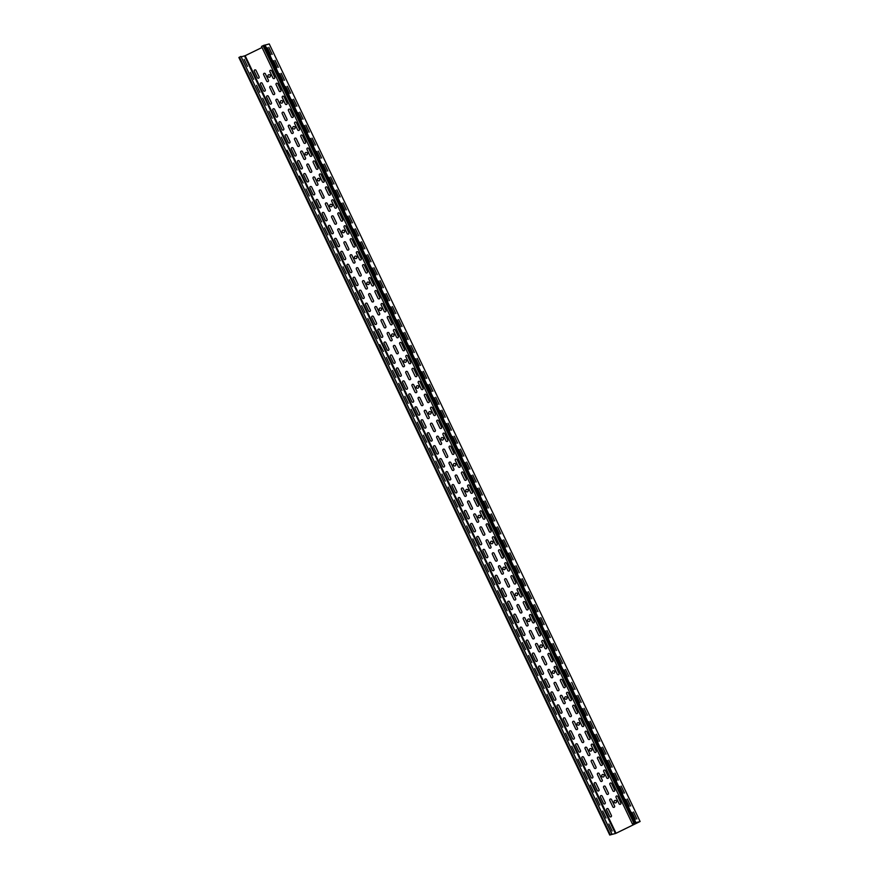 <?xml version="1.0" encoding="UTF-8"?>
<svg xmlns="http://www.w3.org/2000/svg" width="879" height="879" viewBox="0 0 879 879"><rect width="100%" height="100%" fill="white"/><g stroke="black" fill="none" stroke-linecap="round" stroke-linejoin="round"><path stroke-width="1.32" d="M372.399 268.084L375.729 275.05L372.399 268.084M322.956 164.406L326.274 171.372L322.956 164.406M435.742 397.297L439.06 404.263L435.742 397.297M390.946 306.958L394.275 313.924L390.946 306.958M384.771 294.004L388.089 300.97L384.771 294.004M378.585 281.038L381.904 288.004L378.585 281.038M366.224 255.13L369.543 262.085L366.224 255.13M360.038 242.164L363.368 249.131L360.038 242.164M353.863 229.21L357.182 236.176L353.863 229.21M347.677 216.245L351.007 223.211L347.677 216.245M557.846 656.866L561.165 663.832L557.846 656.866M551.66 643.9L554.979 650.867L551.66 643.9M526.939 592.061L530.257 599.028L526.939 592.061M520.753 579.107L524.082 586.073L520.753 579.107M514.578 566.142L517.896 573.108L514.578 566.142M564.021 669.82L567.351 676.786L564.021 669.82M489.845 514.314L493.174 521.28L489.845 514.314M483.67 501.349L486.988 508.315L483.67 501.349M477.484 488.394L480.813 495.36L477.484 488.394M471.309 475.429L474.627 482.395L471.309 475.429M465.123 462.475L468.441 469.441L465.123 462.475M479.011 488.01L482.329 494.976L479.011 488.01M472.825 475.045L476.154 482.011L472.825 475.045M458.937 449.51L462.266 456.476L458.937 449.51M452.762 436.555L456.08 443.521L452.762 436.555M466.65 462.09L469.968 469.056L466.65 462.09M460.464 449.125L463.793 456.091L460.464 449.125M446.576 423.59L449.905 430.556L446.576 423.59M440.401 410.636L443.719 417.602L440.401 410.636M434.215 397.682L437.544 404.637L434.215 397.682M428.04 384.716L431.358 391.682L428.04 384.716M421.854 371.762L425.172 378.728L421.854 371.762M415.668 358.797L418.997 365.763L415.668 358.797M409.493 345.843L412.811 352.809L409.493 345.843M403.307 332.877L406.636 339.843L403.307 332.877M397.132 319.923L400.45 326.889L397.132 319.923M454.289 436.171L457.607 443.137L454.289 436.171M448.103 423.217L451.421 430.172L448.103 423.217M441.917 410.251L445.246 417.217L441.917 410.251M491.372 513.929L494.69 520.895L491.372 513.929M485.186 500.964L488.515 507.93L485.186 500.964M429.556 384.332L432.886 391.298L429.556 384.332M423.381 371.377L426.7 378.344L423.381 371.377M417.195 358.412L420.525 365.378L417.195 358.412M411.02 345.458L414.339 352.424L411.02 345.458M404.834 332.493L408.153 339.459L404.834 332.493M398.648 319.538L401.978 326.505L398.648 319.538M392.473 306.573L395.792 313.539L392.473 306.573M386.288 293.619L389.617 300.585L386.288 293.619M380.113 280.665L383.431 287.62L380.113 280.665M373.927 267.699L377.256 274.666L373.927 267.699M367.752 254.745L371.07 261.711L367.752 254.745M361.566 241.78L364.884 248.746L361.566 241.78M355.38 228.826L358.709 235.792L355.38 228.826M349.205 215.86L352.523 222.826L349.205 215.86M341.502 203.291L344.821 210.257L341.502 203.291M335.317 190.325L338.635 197.292L335.317 190.325M329.142 177.371L332.46 184.337L329.142 177.371M316.77 151.452L320.099 158.418L316.77 151.452M310.595 138.486L313.913 145.453L310.595 138.486M343.019 202.906L346.348 209.872L343.019 202.906M336.844 189.941L340.162 196.907L336.844 189.941M304.409 125.532L307.738 132.498L304.409 125.532M330.658 176.987L333.987 183.953L330.658 176.987M324.483 164.021L327.801 170.987L324.483 164.021M318.297 151.067L321.615 158.033L318.297 151.067M312.111 138.113L315.44 145.068L312.111 138.113M305.936 125.148L309.254 132.114L305.936 125.148M298.234 112.578L301.552 119.533L298.234 112.578M625.837 799.418L629.155 806.384L625.837 799.418M619.651 786.452L622.98 793.418L619.651 786.452M613.476 773.498L616.794 780.464L613.476 773.498M607.29 760.533L610.619 767.499L607.29 760.533M601.115 747.579L604.433 754.545L601.115 747.579M594.929 734.613L598.247 741.579L594.929 734.613M588.743 721.659L592.072 728.625L588.743 721.659M582.568 708.694L585.886 715.66L582.568 708.694M576.382 695.739L579.711 702.706L576.382 695.739M569.812 682.884L573.526 689.74L569.812 682.884M545.474 630.946L548.804 637.912L545.474 630.946M539.299 617.981L542.618 624.947L539.299 617.981M533.113 605.027L536.443 611.993L533.113 605.027M508.392 553.188L511.71 560.154L508.392 553.188M502.206 540.233L505.535 547.188L502.206 540.233M496.031 527.268L499.349 534.234L496.031 527.268M614.992 773.113L618.322 780.08L614.992 773.113M608.817 760.148L612.136 767.114L608.817 760.148M602.631 747.194L605.961 754.16L602.631 747.194M596.456 734.229L599.775 741.195L596.456 734.229M590.27 721.274L593.589 728.241L590.27 721.274M553.188 643.516L556.506 650.482L553.188 643.516M547.002 630.562L550.32 637.528L547.002 630.562M633.539 811.987L636.857 818.953L633.539 811.987M627.364 799.033L630.682 805.999L627.364 799.033M621.178 786.068L624.497 793.034L621.178 786.068M584.096 708.32L587.414 715.275L584.096 708.32M577.91 695.355L581.228 702.321L577.91 695.355M571.724 682.401L575.053 689.367L571.724 682.401M565.549 669.435L568.867 676.401L565.549 669.435M559.363 656.481L562.692 663.447L559.363 656.481M540.827 617.596L544.145 624.562L540.827 617.596M632.012 812.372L635.341 819.338L632.012 812.372M497.558 526.884L500.876 533.85L497.558 526.884M534.641 604.642L537.959 611.608L534.641 604.642M528.455 591.677L531.784 598.643L528.455 591.677M522.28 578.723L525.598 585.689L522.28 578.723M516.094 565.768L519.423 572.723L516.094 565.768M509.919 552.803L513.237 559.769L509.919 552.803M503.733 539.849L507.062 546.815L503.733 539.849M292.048 99.613L295.366 106.579L292.048 99.613M299.75 112.193L303.079 119.159L299.75 112.193M293.575 99.228L296.893 106.194L293.575 99.228M285.873 86.658L289.191 93.624L285.873 86.658M287.389 86.274L290.718 93.24L287.389 86.274M279.687 73.693L283.005 80.659L279.687 73.693M273.501 60.739L276.83 67.705L273.501 60.739M281.214 73.309L284.532 80.275L281.214 73.309M275.028 60.354L278.346 67.32L275.028 60.354M267.326 47.774L270.644 54.74L267.326 47.774M268.842 47.389L272.171 54.355L268.842 47.389M290.191 109.666L293.245 116.083A1 0.978 -104.1 0 1 292.795 117.412A1 0.978 -104.1 0 1 291.487 116.94L288.433 110.523A1 0.978 -104.1 0 1 288.883 109.194A1 0.978 -104.1 0 1 290.191 109.666M283.917 112.721L286.983 119.137A1 0.978 -104.1 0 1 286.532 120.456A1 0.978 -104.1 0 1 285.225 119.994L282.17 113.578A1 0.978 -104.1 0 1 282.62 112.248A1 0.978 -104.1 0 1 283.917 112.721M280.742 122.258L283.807 128.664A1 0.978 -104.1 0 1 283.357 129.993A1 0.978 -104.1 0 1 282.049 129.521L278.995 123.104A1 0.978 -104.1 0 1 279.445 121.785A1 0.978 -104.1 0 1 280.742 122.258M274.567 109.293L277.621 115.709A1 0.978 -104.1 0 1 277.182 117.039A1 0.978 -104.1 0 1 275.874 116.566L272.809 110.15A1 0.978 -104.1 0 1 273.259 108.82A1 0.978 -104.1 0 1 274.567 109.293M277.742 99.756L280.797 106.172A1 0.978 -104.1 0 1 280.346 107.502A1 0.978 -104.1 0 1 279.05 107.029L275.984 100.613A1 0.978 -104.1 0 1 276.435 99.294A1 0.978 -104.1 0 1 277.742 99.756M284.005 96.712L287.07 103.118A1 0.978 -104.1 0 1 286.62 104.447A1 0.978 -104.1 0 1 285.312 103.975L282.247 97.558A1 0.978 -104.1 0 1 282.697 96.24A1 0.978 -104.1 0 1 284.005 96.712M271.556 86.801L274.622 93.218A1 0.978 -104.1 0 1 274.171 94.547A1 0.978 -104.1 0 1 272.864 94.075L269.809 87.658A1 0.978 -104.1 0 1 270.249 86.329A1 0.978 -104.1 0 1 271.556 86.801M277.819 83.747L280.884 90.163A1 0.978 -104.1 0 1 280.434 91.493A1 0.978 -104.1 0 1 279.126 91.02L276.072 84.604A1 0.978 -104.1 0 1 276.522 83.274A1 0.978 -104.1 0 1 277.819 83.747M268.381 96.338A1 0.978 -104.1 0 0 267.073 95.866A1 0.978 -104.1 0 0 266.634 97.184L269.688 103.601A1 0.978 -104.1 0 0 270.996 104.074A1 0.978 -104.1 0 0 271.446 102.755L268.381 96.338M271.644 70.792A1 0.978 -104.1 0 0 270.336 70.32A1 0.978 -104.1 0 0 269.886 71.649L272.951 78.055A1 0.978 -104.1 0 0 274.259 78.528A1 0.978 -104.1 0 0 274.698 77.209L271.644 70.792M270.292 75.396A1.286 1.253 -104.1 0 0 268.117 75.22A1.286 1.253 -104.1 0 0 269.073 77.231A1.286 1.253 -104.1 0 0 270.292 75.396M262.206 83.373L265.26 89.79A1 0.978 -104.1 0 1 264.81 91.119A1 0.978 -104.1 0 1 263.513 90.647L260.448 84.23A1 0.978 -104.1 0 1 260.898 82.901A1 0.978 -104.1 0 1 262.206 83.373M265.381 73.847L268.436 80.253A1 0.978 -104.1 0 1 267.985 81.582A1 0.978 -104.1 0 1 266.689 81.11L263.623 74.693A1 0.978 -104.1 0 1 264.074 73.375A1 0.978 -104.1 0 1 265.381 73.847M256.02 70.419L259.085 76.836A1 0.978 -104.1 0 1 258.635 78.154A1 0.978 -104.1 0 1 257.327 77.682L254.273 71.276A1 0.978 -104.1 0 1 254.712 69.946A1 0.978 -104.1 0 1 256.02 70.419M282.653 101.316A1.286 1.253 -104.1 0 0 280.489 101.14A1.286 1.253 -104.1 0 0 281.434 103.14A1.286 1.253 -104.1 0 0 282.653 101.316M296.366 122.631A1 0.978 -104.1 0 0 295.058 122.159A1 0.978 -104.1 0 0 294.619 123.478L297.673 129.894A1 0.978 -104.1 0 0 298.981 130.367A1 0.978 -104.1 0 0 299.431 129.037L296.366 122.631M293.114 148.166L296.168 154.583A1 0.978 -104.1 0 1 295.718 155.913A1 0.978 -104.1 0 1 294.41 155.44L291.356 149.023A1 0.978 -104.1 0 1 291.806 147.705A1 0.978 -104.1 0 1 293.114 148.166M288.345 126.532L291.41 132.949A1 0.978 -104.1 0 0 292.718 133.421A1 0.978 -104.1 0 0 293.157 132.092L290.103 125.675A1 0.978 -104.1 0 0 288.795 125.214A1 0.978 -104.1 0 0 288.345 126.532M286.928 135.212L289.993 141.629A1 0.978 -104.1 0 1 289.543 142.958A1 0.978 -104.1 0 1 288.235 142.486L285.17 136.069A1 0.978 -104.1 0 1 285.62 134.74A1 0.978 -104.1 0 1 286.928 135.212M305.474 174.086L308.529 180.503A1 0.978 -104.1 0 1 308.079 181.832A1 0.978 -104.1 0 1 306.782 181.36L303.716 174.943A1 0.978 -104.1 0 1 304.167 173.624A1 0.978 -104.1 0 1 305.474 174.086M299.289 161.132A1 0.978 -104.1 0 0 297.981 160.659A1 0.978 -104.1 0 0 297.541 161.989L300.596 168.405A1 0.978 -104.1 0 0 301.904 168.867A1 0.978 -104.1 0 0 302.354 167.548L299.289 161.132M308.65 164.56L311.704 170.976A1 0.978 -104.1 0 1 311.254 172.295A1 0.978 -104.1 0 1 309.957 171.823L306.892 165.417A1 0.978 -104.1 0 1 307.342 164.087A1 0.978 -104.1 0 1 308.65 164.56M314.913 161.505L317.967 167.922A1 0.978 -104.1 0 1 317.528 169.24A1 0.978 -104.1 0 1 316.22 168.779L313.155 162.362A1 0.978 -104.1 0 1 313.605 161.033A1 0.978 -104.1 0 1 314.913 161.505M302.464 151.595L305.529 158.011A1 0.978 -104.1 0 1 305.079 159.341A1 0.978 -104.1 0 1 303.771 158.868L300.706 152.452A1 0.978 -104.1 0 1 301.156 151.122A1 0.978 -104.1 0 1 302.464 151.595M308.727 148.54L311.792 154.957A1 0.978 -104.1 0 1 311.342 156.286A1 0.978 -104.1 0 1 310.034 155.814L306.98 149.397A1 0.978 -104.1 0 1 307.43 148.079A1 0.978 -104.1 0 1 308.727 148.54M300.794 136.443L303.859 142.859A1 0.978 -104.1 0 0 305.156 143.321A1 0.978 -104.1 0 0 305.606 142.002L302.552 135.586A1 0.978 -104.1 0 0 301.244 135.113A1 0.978 -104.1 0 0 300.794 136.443M296.289 138.64L299.343 145.057A1 0.978 -104.1 0 1 298.893 146.375A1 0.978 -104.1 0 1 297.585 145.914L294.531 139.497A1 0.978 -104.1 0 1 294.981 138.168A1 0.978 -104.1 0 1 296.289 138.64M307.375 153.155A1.286 1.253 -104.1 0 0 305.211 152.979A1.286 1.253 -104.1 0 0 306.167 154.979A1.286 1.253 -104.1 0 0 307.375 153.155M295.014 127.235A1.286 1.253 -104.1 0 0 292.85 127.059A1.286 1.253 -104.1 0 0 293.806 129.059A1.286 1.253 -104.1 0 0 295.014 127.235M345.821 226.299L348.875 232.715A1 0.978 -104.1 0 1 348.425 234.045A1 0.978 -104.1 0 1 347.128 233.572L344.063 227.156A1 0.978 -104.1 0 1 344.513 225.826A1 0.978 -104.1 0 1 345.821 226.299M343.887 232.616A1.286 1.253 -104.1 0 0 344.041 230.408A1.286 1.253 -104.1 0 0 342.085 231.364A1.286 1.253 -104.1 0 0 343.887 232.616M339.558 229.353A1 0.978 -104.1 0 0 338.25 228.881A1 0.978 -104.1 0 0 337.8 230.21L340.854 236.627A1 0.978 -104.1 0 0 342.162 237.099A1 0.978 -104.1 0 0 342.612 235.77L339.558 229.353M331.526 206.697A1.286 1.253 -104.1 0 0 331.68 204.488A1.286 1.253 -104.1 0 0 329.724 205.444A1.286 1.253 -104.1 0 0 331.526 206.697M333.372 216.399L336.426 222.805A1 0.978 -104.1 0 1 335.987 224.134A1 0.978 -104.1 0 1 334.679 223.662L331.614 217.245A1 0.978 -104.1 0 1 332.064 215.926A1 0.978 -104.1 0 1 333.372 216.399M339.635 213.344A1 0.978 -104.1 0 0 338.327 212.872A1 0.978 -104.1 0 0 337.888 214.19L340.942 220.607A1 0.978 -104.1 0 0 342.25 221.079A1 0.978 -104.1 0 0 342.7 219.761L339.635 213.344M327.186 203.434L330.251 209.85A1 0.978 -104.1 0 1 329.801 211.18A1 0.978 -104.1 0 1 328.493 210.707L325.439 204.291A1 0.978 -104.1 0 1 325.889 202.961A1 0.978 -104.1 0 1 327.186 203.434M333.46 200.379L336.514 206.796A1 0.978 -104.1 0 1 336.064 208.125A1 0.978 -104.1 0 1 334.756 207.653L331.702 201.236A1 0.978 -104.1 0 1 332.152 199.907A1 0.978 -104.1 0 1 333.46 200.379M321.011 190.479L324.065 196.896A1 0.978 -104.1 0 1 323.615 198.214A1 0.978 -104.1 0 1 322.318 197.742L319.253 191.325A1 0.978 -104.1 0 1 319.703 190.007A1 0.978 -104.1 0 1 321.011 190.479M327.274 187.425A1 0.978 -104.1 0 0 325.966 186.952A1 0.978 -104.1 0 0 325.516 188.282L328.581 194.688A1 0.978 -104.1 0 0 329.889 195.16A1 0.978 -104.1 0 0 330.339 193.841L327.274 187.425M314.825 177.514A1 0.978 -104.1 0 0 313.517 177.042A1 0.978 -104.1 0 0 313.078 178.371L316.132 184.788A1 0.978 -104.1 0 0 317.44 185.26A1 0.978 -104.1 0 0 317.89 183.931L314.825 177.514M321.088 174.46A1 0.978 -104.1 0 0 319.791 173.987A1 0.978 -104.1 0 0 319.341 175.317L322.395 181.733A1 0.978 -104.1 0 0 323.703 182.206A1 0.978 -104.1 0 0 324.153 180.876L321.088 174.46M317.835 200.005L320.89 206.422A1 0.978 -104.1 0 1 320.45 207.752A1 0.978 -104.1 0 1 319.143 207.279L316.077 200.862A1 0.978 -104.1 0 1 316.528 199.533A1 0.978 -104.1 0 1 317.835 200.005M311.649 187.051L314.715 193.468A1 0.978 -104.1 0 1 314.264 194.786A1 0.978 -104.1 0 1 312.957 194.325L309.902 187.908A1 0.978 -104.1 0 1 310.342 186.579A1 0.978 -104.1 0 1 311.649 187.051M336.382 238.89L339.437 245.307A1 0.978 -104.1 0 1 338.986 246.625A1 0.978 -104.1 0 1 337.679 246.153L334.624 239.736A1 0.978 -104.1 0 1 335.075 238.418A1 0.978 -104.1 0 1 336.382 238.89M330.196 225.925L333.262 232.342A1 0.978 -104.1 0 1 332.811 233.671A1 0.978 -104.1 0 1 331.504 233.199L328.438 226.782A1 0.978 -104.1 0 1 328.889 225.453A1 0.978 -104.1 0 1 330.196 225.925M324.01 212.971A1 0.978 -104.1 0 0 322.714 212.498A1 0.978 -104.1 0 0 322.263 213.828L325.318 220.233A1 0.978 -104.1 0 0 326.625 220.706A1 0.978 -104.1 0 0 327.076 219.387L324.01 212.971M319.736 179.074A1.286 1.253 -104.1 0 0 317.572 178.898A1.286 1.253 -104.1 0 0 318.528 180.898A1.286 1.253 -104.1 0 0 319.736 179.074M342.557 251.844L345.623 258.261A1 0.978 -104.1 0 1 345.172 259.591A1 0.978 -104.1 0 1 343.865 259.118L340.81 252.702A1 0.978 -104.1 0 1 341.25 251.372A1 0.978 -104.1 0 1 342.557 251.844M367.279 303.684L370.345 310.1A1 0.978 -104.1 0 1 369.894 311.419A1 0.978 -104.1 0 1 368.587 310.957L365.532 304.541A1 0.978 -104.1 0 1 365.983 303.211A1 0.978 -104.1 0 1 367.279 303.684M361.104 290.718L364.159 297.135A1 0.978 -104.1 0 1 363.719 298.464A1 0.978 -104.1 0 1 362.412 297.992L359.346 291.575A1 0.978 -104.1 0 1 359.797 290.257A1 0.978 -104.1 0 1 361.104 290.718M354.918 277.764L357.984 284.181A1 0.978 -104.1 0 1 357.533 285.51A1 0.978 -104.1 0 1 356.226 285.038L353.171 278.621A1 0.978 -104.1 0 1 353.611 277.292A1 0.978 -104.1 0 1 354.918 277.764M348.743 264.81L351.798 271.215A1 0.978 -104.1 0 1 351.347 272.545A1 0.978 -104.1 0 1 350.051 272.072L346.985 265.656A1 0.978 -104.1 0 1 347.436 264.337A1 0.978 -104.1 0 1 348.743 264.81M370.455 294.146L373.52 300.563A1 0.978 -104.1 0 1 373.07 301.893A1 0.978 -104.1 0 1 371.762 301.42L368.708 295.003A1 0.978 -104.1 0 1 369.158 293.674A1 0.978 -104.1 0 1 370.455 294.146M376.728 291.092A1 0.978 -104.1 0 0 375.421 290.63A1 0.978 -104.1 0 0 374.97 291.949L378.025 298.366A1 0.978 -104.1 0 0 379.332 298.838A1 0.978 -104.1 0 0 379.783 297.509L376.728 291.092M364.28 281.192L367.334 287.609A1 0.978 -104.1 0 1 366.884 288.927A1 0.978 -104.1 0 1 365.587 288.466L362.522 282.049A1 0.978 -104.1 0 1 362.972 280.72A1 0.978 -104.1 0 1 364.28 281.192M370.542 278.138L373.608 284.554A1 0.978 -104.1 0 1 373.157 285.873A1 0.978 -104.1 0 1 371.85 285.411L368.784 278.995A1 0.978 -104.1 0 1 369.235 277.665A1 0.978 -104.1 0 1 370.542 278.138M358.094 268.227L361.159 274.644A1 0.978 -104.1 0 1 360.709 275.973A1 0.978 -104.1 0 1 359.401 275.501L356.347 269.084A1 0.978 -104.1 0 1 356.786 267.765A1 0.978 -104.1 0 1 358.094 268.227M364.356 265.183L367.422 271.589A1 0.978 -104.1 0 1 366.972 272.919A1 0.978 -104.1 0 1 365.664 272.446L362.609 266.029A1 0.978 -104.1 0 1 363.06 264.711A1 0.978 -104.1 0 1 364.356 265.183M369.191 282.752A1.286 1.253 -104.1 0 0 367.026 282.577A1.286 1.253 -104.1 0 0 367.971 284.576A1.286 1.253 -104.1 0 0 369.191 282.752M356.248 258.536A1.286 1.253 -104.1 0 0 356.402 256.327A1.286 1.253 -104.1 0 0 354.446 257.283A1.286 1.253 -104.1 0 0 356.248 258.536M351.919 255.273L354.973 261.689A1 0.978 -104.1 0 1 354.523 263.008A1 0.978 -104.1 0 1 353.226 262.546L350.161 256.13A1 0.978 -104.1 0 1 350.611 254.8A1 0.978 -104.1 0 1 351.919 255.273M358.182 252.218L361.236 258.635A1 0.978 -104.1 0 1 360.797 259.964A1 0.978 -104.1 0 1 359.489 259.492L356.424 253.075A1 0.978 -104.1 0 1 356.874 251.746A1 0.978 -104.1 0 1 358.182 252.218M345.733 242.307A1 0.978 -104.1 0 0 344.425 241.846A1 0.978 -104.1 0 0 343.975 243.164L347.04 249.581A1 0.978 -104.1 0 0 348.348 250.054A1 0.978 -104.1 0 0 348.798 248.724L345.733 242.307M351.996 239.264A1 0.978 -104.1 0 0 350.699 238.791A1 0.978 -104.1 0 0 350.249 240.11L353.303 246.527A1 0.978 -104.1 0 0 354.611 246.999A1 0.978 -104.1 0 0 355.061 245.67L351.996 239.264M418.063 388.122A1.286 1.253 -104.1 0 0 418.217 385.925A1.286 1.253 -104.1 0 0 416.261 386.87A1.286 1.253 -104.1 0 0 418.063 388.122M411.976 385.716L415.031 392.133A1 0.978 -104.1 0 0 416.338 392.605A1 0.978 -104.1 0 0 416.789 391.276L413.723 384.859A1 0.978 -104.1 0 0 412.427 384.398A1 0.978 -104.1 0 0 411.976 385.716M418.239 382.662L421.294 389.078A1 0.978 -104.1 0 0 422.601 389.551A1 0.978 -104.1 0 0 423.052 388.221L419.997 381.816A1 0.978 -104.1 0 0 418.69 381.343A1 0.978 -104.1 0 0 418.239 382.662M405.702 362.214A1.286 1.253 -104.1 0 0 405.856 360.005A1.286 1.253 -104.1 0 0 403.9 360.95A1.286 1.253 -104.1 0 0 405.702 362.214M393.429 346.842L396.495 353.259A1 0.978 -104.1 0 0 397.791 353.732A1 0.978 -104.1 0 0 398.242 352.402L395.187 345.985A1 0.978 -104.1 0 0 393.88 345.513A1 0.978 -104.1 0 0 393.429 346.842M399.692 343.788L402.758 350.205A1 0.978 -104.1 0 0 404.065 350.677A1 0.978 -104.1 0 0 404.505 349.348L401.45 342.931A1 0.978 -104.1 0 0 400.143 342.458A1 0.978 -104.1 0 0 399.692 343.788M407.548 371.905L410.603 378.322A1 0.978 -104.1 0 1 410.152 379.651A1 0.978 -104.1 0 1 408.856 379.179L405.79 372.762A1 0.978 -104.1 0 1 406.241 371.432A1 0.978 -104.1 0 1 407.548 371.905M413.811 368.85L416.877 375.267A1 0.978 -104.1 0 1 416.426 376.597A1 0.978 -104.1 0 1 415.119 376.124L412.053 369.707A1 0.978 -104.1 0 1 412.504 368.378A1 0.978 -104.1 0 1 413.811 368.85M399.615 359.797L402.67 366.213A1 0.978 -104.1 0 0 403.977 366.686A1 0.978 -104.1 0 0 404.428 365.356L401.362 358.951A1 0.978 -104.1 0 0 400.055 358.478A1 0.978 -104.1 0 0 399.615 359.797M405.878 356.742L408.933 363.159A1 0.978 -104.1 0 0 410.24 363.631A1 0.978 -104.1 0 0 410.691 362.313L407.625 355.896A1 0.978 -104.1 0 0 406.329 355.424A1 0.978 -104.1 0 0 405.878 356.742M393.342 336.294A1.286 1.253 -104.1 0 0 393.484 334.086A1.286 1.253 -104.1 0 0 391.54 335.031A1.286 1.253 -104.1 0 0 393.342 336.294M389.001 333.031L392.067 339.448A1 0.978 -104.1 0 1 391.616 340.766A1 0.978 -104.1 0 1 390.309 340.294L387.243 333.877A1 0.978 -104.1 0 1 387.694 332.559A1 0.978 -104.1 0 1 389.001 333.031M395.264 329.977L398.33 336.393A1 0.978 -104.1 0 1 397.879 337.712A1 0.978 -104.1 0 1 396.572 337.239L393.517 330.834A1 0.978 -104.1 0 1 393.957 329.504A1 0.978 -104.1 0 1 395.264 329.977M381.068 320.923L384.123 327.34A1 0.978 -104.1 0 0 385.431 327.812A1 0.978 -104.1 0 0 385.881 326.483L382.826 320.066A1 0.978 -104.1 0 0 381.519 319.593A1 0.978 -104.1 0 0 381.068 320.923M387.331 317.868L390.397 324.285A1 0.978 -104.1 0 0 391.693 324.758A1 0.978 -104.1 0 0 392.144 323.428L389.089 317.011A1 0.978 -104.1 0 0 387.782 316.539A1 0.978 -104.1 0 0 387.331 317.868M404.373 381.442L407.427 387.859A1 0.978 -104.1 0 1 406.988 389.177A1 0.978 -104.1 0 1 405.68 388.705L402.615 382.288A1 0.978 -104.1 0 1 403.065 380.97A1 0.978 -104.1 0 1 404.373 381.442M398.187 368.477L401.253 374.893A1 0.978 -104.1 0 1 400.802 376.223A1 0.978 -104.1 0 1 399.495 375.751L396.44 369.334A1 0.978 -104.1 0 1 396.879 368.004A1 0.978 -104.1 0 1 398.187 368.477M392.012 355.523L395.067 361.939A1 0.978 -104.1 0 1 394.616 363.258A1 0.978 -104.1 0 1 393.32 362.785L390.254 356.38A1 0.978 -104.1 0 1 390.705 355.05A1 0.978 -104.1 0 1 392.012 355.523M385.826 342.557L388.892 348.974A1 0.978 -104.1 0 1 388.441 350.303A1 0.978 -104.1 0 1 387.134 349.831L384.079 343.414A1 0.978 -104.1 0 1 384.519 342.085A1 0.978 -104.1 0 1 385.826 342.557M410.548 394.396A1 0.978 -104.1 0 0 409.251 393.924A1 0.978 -104.1 0 0 408.801 395.253L411.855 401.67A1 0.978 -104.1 0 0 413.163 402.142A1 0.978 -104.1 0 0 413.613 400.813L410.548 394.396M379.651 329.603L382.706 336.02A1 0.978 -104.1 0 1 382.255 337.338A1 0.978 -104.1 0 1 380.948 336.877L377.893 330.46A1 0.978 -104.1 0 1 378.344 329.131A1 0.978 -104.1 0 1 379.651 329.603M373.465 316.638L376.531 323.054A1 0.978 -104.1 0 1 376.08 324.384A1 0.978 -104.1 0 1 374.773 323.911L371.707 317.495A1 0.978 -104.1 0 1 372.158 316.176A1 0.978 -104.1 0 1 373.465 316.638M376.641 307.112A1 0.978 -104.1 0 0 375.333 306.639A1 0.978 -104.1 0 0 374.883 307.969L377.948 314.374A1 0.978 -104.1 0 0 379.256 314.847A1 0.978 -104.1 0 0 379.695 313.528L376.641 307.112M382.903 304.057A1 0.978 -104.1 0 0 381.596 303.585A1 0.978 -104.1 0 0 381.156 304.914L384.211 311.331A1 0.978 -104.1 0 0 385.518 311.792A1 0.978 -104.1 0 0 385.969 310.474L382.903 304.057M379.299 309.771A1.286 1.253 -104.1 0 0 381.464 309.946A1.286 1.253 -104.1 0 0 380.508 307.947A1.286 1.253 -104.1 0 0 379.299 309.771M455.146 465.881A1.286 1.253 -104.1 0 0 455.3 463.672A1.286 1.253 -104.1 0 0 453.344 464.628A1.286 1.253 -104.1 0 0 455.146 465.881M438.533 420.689A1 0.978 -104.1 0 0 437.226 420.217A1 0.978 -104.1 0 0 436.786 421.546L439.841 427.963A1 0.978 -104.1 0 0 441.148 428.425A1 0.978 -104.1 0 0 441.599 427.106L438.533 420.689M443.368 438.258A1.286 1.253 -104.1 0 0 441.192 438.083A1.286 1.253 -104.1 0 0 442.148 440.082A1.286 1.253 -104.1 0 0 443.368 438.258M444.719 433.644L447.774 440.06A1 0.978 -104.1 0 1 447.334 441.39A1 0.978 -104.1 0 1 446.027 440.917L442.961 434.501A1 0.978 -104.1 0 1 443.412 433.182A1 0.978 -104.1 0 1 444.719 433.644M432.27 423.744L435.336 430.161A1 0.978 -104.1 0 1 434.885 431.479A1 0.978 -104.1 0 1 433.578 431.018L430.512 424.601A1 0.978 -104.1 0 1 430.963 423.271A1 0.978 -104.1 0 1 432.27 423.744M444.631 449.663L447.697 456.08A1 0.978 -104.1 0 1 447.246 457.399A1 0.978 -104.1 0 1 445.939 456.926L442.884 450.52A1 0.978 -104.1 0 1 443.324 449.191A1 0.978 -104.1 0 1 444.631 449.663M450.894 446.609L453.96 453.026A1 0.978 -104.1 0 1 453.509 454.344A1 0.978 -104.1 0 1 452.202 453.883L449.147 447.466A1 0.978 -104.1 0 1 449.598 446.136A1 0.978 -104.1 0 1 450.894 446.609M435.281 446.235L438.335 452.652A1 0.978 -104.1 0 1 437.885 453.971A1 0.978 -104.1 0 1 436.588 453.509L433.523 447.092A1 0.978 -104.1 0 1 433.973 445.763A1 0.978 -104.1 0 1 435.281 446.235M438.456 436.698A1 0.978 -104.1 0 0 437.149 436.226A1 0.978 -104.1 0 0 436.698 437.555L439.764 443.972A1 0.978 -104.1 0 0 441.06 444.444A1 0.978 -104.1 0 0 441.511 443.115L438.456 436.698M430.424 414.042A1.286 1.253 -104.1 0 0 430.578 411.833A1.286 1.253 -104.1 0 0 428.622 412.789A1.286 1.253 -104.1 0 0 430.424 414.042M426.095 410.779L429.15 417.195A1 0.978 -104.1 0 1 428.699 418.525A1 0.978 -104.1 0 1 427.392 418.052L424.337 411.636A1 0.978 -104.1 0 1 424.788 410.317A1 0.978 -104.1 0 1 426.095 410.779M432.358 407.724L435.413 414.141A1 0.978 -104.1 0 1 434.962 415.47A1 0.978 -104.1 0 1 433.666 414.998L430.6 408.581A1 0.978 -104.1 0 1 431.051 407.263A1 0.978 -104.1 0 1 432.358 407.724M418.151 398.681L421.217 405.098A1 0.978 -104.1 0 0 422.524 405.56A1 0.978 -104.1 0 0 422.964 404.241L419.909 397.824A1 0.978 -104.1 0 0 418.602 397.352A1 0.978 -104.1 0 0 418.151 398.681M424.425 395.627L427.48 402.044A1 0.978 -104.1 0 0 428.787 402.516A1 0.978 -104.1 0 0 429.238 401.187L426.172 394.77A1 0.978 -104.1 0 0 424.865 394.297A1 0.978 -104.1 0 0 424.425 395.627M429.095 433.27L432.16 439.687A1 0.978 -104.1 0 1 431.71 441.016A1 0.978 -104.1 0 1 430.402 440.544L427.337 434.127A1 0.978 -104.1 0 1 427.787 432.809A1 0.978 -104.1 0 1 429.095 433.27M422.92 420.316L425.974 426.733A1 0.978 -104.1 0 1 425.524 428.062A1 0.978 -104.1 0 1 424.216 427.59L421.162 421.173A1 0.978 -104.1 0 1 421.612 419.843A1 0.978 -104.1 0 1 422.92 420.316M457.08 459.563L460.146 465.98A1 0.978 -104.1 0 1 459.695 467.309A1 0.978 -104.1 0 1 458.388 466.837L455.322 460.42A1 0.978 -104.1 0 1 455.772 459.091A1 0.978 -104.1 0 1 457.08 459.563M447.642 472.155L450.696 478.572A1 0.978 -104.1 0 1 450.257 479.89A1 0.978 -104.1 0 1 448.949 479.429L445.884 473.012A1 0.978 -104.1 0 1 446.334 471.682A1 0.978 -104.1 0 1 447.642 472.155M450.817 462.618L453.872 469.034A1 0.978 -104.1 0 1 453.421 470.364A1 0.978 -104.1 0 1 452.125 469.891L449.059 463.475A1 0.978 -104.1 0 1 449.51 462.145A1 0.978 -104.1 0 1 450.817 462.618M441.456 459.19L444.521 465.606A1 0.978 -104.1 0 1 444.071 466.936A1 0.978 -104.1 0 1 442.763 466.463L439.709 460.047A1 0.978 -104.1 0 1 440.148 458.728A1 0.978 -104.1 0 1 441.456 459.19M416.734 407.362A1 0.978 -104.1 0 0 415.426 406.889A1 0.978 -104.1 0 0 414.976 408.208L418.041 414.624A1 0.978 -104.1 0 0 419.349 415.097A1 0.978 -104.1 0 0 419.799 413.767L416.734 407.362M480.45 516.017A1.286 1.253 -104.1 0 0 478.286 515.841A1.286 1.253 -104.1 0 0 479.242 517.841A1.286 1.253 -104.1 0 0 480.45 516.017M467.518 491.8A1.286 1.253 -104.1 0 0 467.661 489.592A1.286 1.253 -104.1 0 0 465.716 490.548A1.286 1.253 -104.1 0 0 467.518 491.8M481.802 511.402L484.867 517.819A1 0.978 -104.1 0 1 484.417 519.148A1 0.978 -104.1 0 1 483.109 518.676L480.055 512.259A1 0.978 -104.1 0 1 480.494 510.93A1 0.978 -104.1 0 1 481.802 511.402M475.539 514.457L478.605 520.873A1 0.978 -104.1 0 1 478.154 522.203A1 0.978 -104.1 0 1 476.847 521.73L473.781 515.314A1 0.978 -104.1 0 1 474.231 513.984A1 0.978 -104.1 0 1 475.539 514.457M469.364 501.502L472.419 507.908A1 0.978 -104.1 0 1 471.968 509.238A1 0.978 -104.1 0 1 470.661 508.765L467.606 502.348A1 0.978 -104.1 0 1 468.057 501.03A1 0.978 -104.1 0 1 469.364 501.502M475.627 498.448L478.681 504.865A1 0.978 -104.1 0 1 478.231 506.183A1 0.978 -104.1 0 1 476.934 505.711L473.869 499.294A1 0.978 -104.1 0 1 474.319 497.975A1 0.978 -104.1 0 1 475.627 498.448M463.178 488.537L466.233 494.954A1 0.978 -104.1 0 1 465.793 496.283A1 0.978 -104.1 0 1 464.486 495.811L461.42 489.394A1 0.978 -104.1 0 1 461.871 488.065A1 0.978 -104.1 0 1 463.178 488.537M469.441 485.483L472.506 491.899A1 0.978 -104.1 0 1 472.056 493.229A1 0.978 -104.1 0 1 470.748 492.756L467.694 486.34A1 0.978 -104.1 0 1 468.133 485.01A1 0.978 -104.1 0 1 469.441 485.483M472.364 523.994L475.429 530.411A1 0.978 -104.1 0 1 474.979 531.729A1 0.978 -104.1 0 1 473.671 531.257L470.606 524.84A1 0.978 -104.1 0 1 471.056 523.521A1 0.978 -104.1 0 1 472.364 523.994M456.992 475.583A1 0.978 -104.1 0 0 455.696 475.11A1 0.978 -104.1 0 0 455.245 476.429L458.3 482.846A1 0.978 -104.1 0 0 459.607 483.318A1 0.978 -104.1 0 0 460.058 482L456.992 475.583M463.266 472.528A1 0.978 -104.1 0 0 461.958 472.056A1 0.978 -104.1 0 0 461.508 473.385L464.562 479.791A1 0.978 -104.1 0 0 465.87 480.264A1 0.978 -104.1 0 0 466.32 478.945L463.266 472.528M466.189 511.029L469.243 517.445A1 0.978 -104.1 0 1 468.793 518.775A1 0.978 -104.1 0 1 467.485 518.302L464.431 511.886A1 0.978 -104.1 0 1 464.881 510.556A1 0.978 -104.1 0 1 466.189 511.029M460.003 498.074L463.068 504.491A1 0.978 -104.1 0 1 462.618 505.81A1 0.978 -104.1 0 1 461.31 505.337L458.245 498.931A1 0.978 -104.1 0 1 458.695 497.602A1 0.978 -104.1 0 1 460.003 498.074M453.817 485.109L456.882 491.526A1 0.978 -104.1 0 1 456.432 492.855A1 0.978 -104.1 0 1 455.124 492.383L452.07 485.966A1 0.978 -104.1 0 1 452.52 484.637A1 0.978 -104.1 0 1 453.817 485.109M504.601 569.559A1.286 1.253 -104.1 0 0 504.755 567.351A1.286 1.253 -104.1 0 0 502.799 568.306A1.286 1.253 -104.1 0 0 504.601 569.559M492.24 543.64A1.286 1.253 -104.1 0 0 492.394 541.431A1.286 1.253 -104.1 0 0 490.438 542.387A1.286 1.253 -104.1 0 0 492.24 543.64M494.163 537.322A1 0.978 -104.1 0 0 492.866 536.849A1 0.978 -104.1 0 0 492.416 538.179L495.47 544.595A1 0.978 -104.1 0 0 496.778 545.068A1 0.978 -104.1 0 0 497.228 543.738L494.163 537.322M486.23 525.213L489.295 531.63A1 0.978 -104.1 0 0 490.603 532.103A1 0.978 -104.1 0 0 491.042 530.773L487.988 524.367A1 0.978 -104.1 0 0 486.68 523.895A1 0.978 -104.1 0 0 486.23 525.213M479.967 528.268L483.021 534.685A1 0.978 -104.1 0 0 484.329 535.157A1 0.978 -104.1 0 0 484.779 533.828L481.725 527.411A1 0.978 -104.1 0 0 480.417 526.95A1 0.978 -104.1 0 0 479.967 528.268M484.725 549.913L487.79 556.319A1 0.978 -104.1 0 1 487.34 557.649A1 0.978 -104.1 0 1 486.032 557.176L482.978 550.759A1 0.978 -104.1 0 1 483.417 549.441A1 0.978 -104.1 0 1 484.725 549.913M478.55 536.948A1 0.978 -104.1 0 0 477.242 536.476A1 0.978 -104.1 0 0 476.792 537.805L479.857 544.222A1 0.978 -104.1 0 0 481.154 544.694A1 0.978 -104.1 0 0 481.604 543.365L478.55 536.948M506.535 563.241L509.589 569.658A1 0.978 -104.1 0 1 509.139 570.976A1 0.978 -104.1 0 1 507.831 570.515L504.777 564.098A1 0.978 -104.1 0 1 505.227 562.769A1 0.978 -104.1 0 1 506.535 563.241M500.261 566.296A1 0.978 -104.1 0 0 498.964 565.823A1 0.978 -104.1 0 0 498.514 567.153L501.568 573.569A1 0.978 -104.1 0 0 502.876 574.031A1 0.978 -104.1 0 0 503.326 572.712L500.261 566.296M500.349 550.276L503.414 556.693A1 0.978 -104.1 0 1 502.964 558.022A1 0.978 -104.1 0 1 501.656 557.55L498.591 551.133A1 0.978 -104.1 0 1 499.041 549.814A1 0.978 -104.1 0 1 500.349 550.276M494.086 553.33L497.14 559.747A1 0.978 -104.1 0 1 496.69 561.077A1 0.978 -104.1 0 1 495.393 560.604L492.328 554.188A1 0.978 -104.1 0 1 492.778 552.869A1 0.978 -104.1 0 1 494.086 553.33M486.153 541.233L489.207 547.65A1 0.978 -104.1 0 0 490.515 548.111A1 0.978 -104.1 0 0 490.965 546.793L487.9 540.376A1 0.978 -104.1 0 0 486.592 539.904A1 0.978 -104.1 0 0 486.153 541.233M497.085 575.822L500.151 582.239A1 0.978 -104.1 0 1 499.701 583.568A1 0.978 -104.1 0 1 498.393 583.096L495.338 576.679A1 0.978 -104.1 0 1 495.789 575.36A1 0.978 -104.1 0 1 497.085 575.822M490.911 562.868L493.965 569.284A1 0.978 -104.1 0 1 493.526 570.614A1 0.978 -104.1 0 1 492.218 570.141L489.153 563.725A1 0.978 -104.1 0 1 489.603 562.395A1 0.978 -104.1 0 1 490.911 562.868M529.323 621.398A1.286 1.253 -104.1 0 0 529.477 619.19A1.286 1.253 -104.1 0 0 527.521 620.134A1.286 1.253 -104.1 0 0 529.323 621.398M516.962 595.479A1.286 1.253 -104.1 0 0 517.116 593.27A1.286 1.253 -104.1 0 0 515.16 594.215A1.286 1.253 -104.1 0 0 516.962 595.479M537.432 628.035L540.497 634.451A1 0.978 -104.1 0 1 540.047 635.781A1 0.978 -104.1 0 1 538.739 635.308L535.685 628.892A1 0.978 -104.1 0 1 536.135 627.562A1 0.978 -104.1 0 1 537.432 628.035M524.994 618.135L528.048 624.551A1 0.978 -104.1 0 1 527.598 625.87A1 0.978 -104.1 0 1 526.29 625.398L523.236 618.981A1 0.978 -104.1 0 1 523.686 617.662A1 0.978 -104.1 0 1 524.994 618.135M531.257 615.08L534.311 621.497A1 0.978 -104.1 0 1 533.872 622.815A1 0.978 -104.1 0 1 532.564 622.343L529.499 615.937A1 0.978 -104.1 0 1 529.949 614.608A1 0.978 -104.1 0 1 531.257 615.08M525.071 602.115A1 0.978 -104.1 0 0 523.763 601.643A1 0.978 -104.1 0 0 523.324 602.972L526.378 609.389A1 0.978 -104.1 0 0 527.686 609.861A1 0.978 -104.1 0 0 528.136 608.532L525.071 602.115M518.808 605.17A1 0.978 -104.1 0 0 517.5 604.697A1 0.978 -104.1 0 0 517.05 606.027L520.115 612.443A1 0.978 -104.1 0 0 521.423 612.916A1 0.978 -104.1 0 0 521.873 611.586L518.808 605.17M518.896 589.161L521.95 595.577A1 0.978 -104.1 0 1 521.5 596.896A1 0.978 -104.1 0 1 520.203 596.434L517.138 590.018A1 0.978 -104.1 0 1 517.588 588.688A1 0.978 -104.1 0 1 518.896 589.161M527.993 640.626L531.059 647.043A1 0.978 -104.1 0 1 530.608 648.361A1 0.978 -104.1 0 1 529.301 647.889L526.246 641.483A1 0.978 -104.1 0 1 526.686 640.154A1 0.978 -104.1 0 1 527.993 640.626M521.818 627.661L524.873 634.078A1 0.978 -104.1 0 1 524.422 635.407A1 0.978 -104.1 0 1 523.126 634.935L520.06 628.518A1 0.978 -104.1 0 1 520.511 627.188A1 0.978 -104.1 0 1 521.818 627.661M509.457 601.741A1 0.978 -104.1 0 0 508.15 601.28A1 0.978 -104.1 0 0 507.699 602.598L510.754 609.015A1 0.978 -104.1 0 0 512.061 609.488A1 0.978 -104.1 0 0 512.512 608.158L509.457 601.741M512.633 592.215L515.687 598.632A1 0.978 -104.1 0 1 515.237 599.95A1 0.978 -104.1 0 1 513.929 599.478L510.875 593.072A1 0.978 -104.1 0 1 511.325 591.743A1 0.978 -104.1 0 1 512.633 592.215M503.271 588.787L506.337 595.204A1 0.978 -104.1 0 1 505.886 596.522A1 0.978 -104.1 0 1 504.579 596.061L501.513 589.644A1 0.978 -104.1 0 1 501.964 588.315A1 0.978 -104.1 0 1 503.271 588.787M506.447 579.25A1 0.978 -104.1 0 0 505.139 578.778A1 0.978 -104.1 0 0 504.689 580.107L507.754 586.524A1 0.978 -104.1 0 0 509.062 586.996A1 0.978 -104.1 0 0 509.501 585.667L506.447 579.25M512.71 576.195A1 0.978 -104.1 0 0 511.402 575.734A1 0.978 -104.1 0 0 510.963 577.053L514.017 583.469A1 0.978 -104.1 0 0 515.325 583.942A1 0.978 -104.1 0 0 515.775 582.612L512.71 576.195M515.632 614.707L518.698 621.123A1 0.978 -104.1 0 1 518.247 622.442A1 0.978 -104.1 0 1 516.94 621.98L513.874 615.564A1 0.978 -104.1 0 1 514.325 614.234A1 0.978 -104.1 0 1 515.632 614.707M531.169 631.089A1 0.978 -104.1 0 0 529.861 630.617A1 0.978 -104.1 0 0 529.422 631.946L532.476 638.363A1 0.978 -104.1 0 0 533.784 638.835A1 0.978 -104.1 0 0 534.234 637.506L531.169 631.089M579.349 723.362A1.286 1.253 -104.1 0 0 577.184 723.186A1.286 1.253 -104.1 0 0 578.14 725.186A1.286 1.253 -104.1 0 0 579.349 723.362M566.417 699.146A1.286 1.253 -104.1 0 0 566.559 696.937A1.286 1.253 -104.1 0 0 564.615 697.893A1.286 1.253 -104.1 0 0 566.417 699.146M554.056 673.226A1.286 1.253 -104.1 0 0 554.199 671.029A1.286 1.253 -104.1 0 0 552.254 671.974A1.286 1.253 -104.1 0 0 554.056 673.226M541.684 647.318A1.286 1.253 -104.1 0 0 541.838 645.109A1.286 1.253 -104.1 0 0 539.882 646.054A1.286 1.253 -104.1 0 0 541.684 647.318M571.262 731.339L574.328 737.756A1 0.978 -104.1 0 1 573.877 739.074A1 0.978 -104.1 0 1 572.57 738.613L569.515 732.196A1 0.978 -104.1 0 1 569.955 730.867A1 0.978 -104.1 0 1 571.262 731.339M575.69 745.15L578.756 751.567A1 0.978 -104.1 0 0 580.063 752.039A1 0.978 -104.1 0 0 580.503 750.71L577.448 744.293A1 0.978 -104.1 0 0 576.141 743.832A1 0.978 -104.1 0 0 575.69 745.15M552.726 692.465L555.781 698.871A1 0.978 -104.1 0 1 555.33 700.2A1 0.978 -104.1 0 1 554.023 699.728L550.968 693.311A1 0.978 -104.1 0 1 551.419 691.993A1 0.978 -104.1 0 1 552.726 692.465M565.087 718.374L568.142 724.79A1 0.978 -104.1 0 1 567.691 726.12A1 0.978 -104.1 0 1 566.395 725.647L563.329 719.231A1 0.978 -104.1 0 1 563.78 717.912A1 0.978 -104.1 0 1 565.087 718.374M557.143 706.276L560.209 712.693A1 0.978 -104.1 0 0 561.516 713.166A1 0.978 -104.1 0 0 561.967 711.836L558.901 705.419A1 0.978 -104.1 0 0 557.594 704.947A1 0.978 -104.1 0 0 557.143 706.276M534.179 653.58L537.234 659.997A1 0.978 -104.1 0 1 536.794 661.327A1 0.978 -104.1 0 1 535.487 660.854L532.421 654.437A1 0.978 -104.1 0 1 532.872 653.108A1 0.978 -104.1 0 1 534.179 653.58M546.54 679.5L549.606 685.917A1 0.978 -104.1 0 1 549.155 687.246A1 0.978 -104.1 0 1 547.848 686.774L544.782 680.357A1 0.978 -104.1 0 1 545.233 679.027A1 0.978 -104.1 0 1 546.54 679.5M538.607 667.392L541.662 673.808A1 0.978 -104.1 0 0 542.969 674.281A1 0.978 -104.1 0 0 543.42 672.962L540.354 666.546A1 0.978 -104.1 0 0 539.058 666.073A1 0.978 -104.1 0 0 538.607 667.392M568.263 708.848L571.317 715.264A1 0.978 -104.1 0 1 570.867 716.583A1 0.978 -104.1 0 1 569.559 716.121L566.505 709.705A1 0.978 -104.1 0 1 566.955 708.375A1 0.978 -104.1 0 1 568.263 708.848M574.525 705.793L577.58 712.21A1 0.978 -104.1 0 1 577.14 713.528A1 0.978 -104.1 0 1 575.833 713.067L572.767 706.65A1 0.978 -104.1 0 1 573.218 705.321A1 0.978 -104.1 0 1 574.525 705.793M549.716 669.963L552.77 676.38A1 0.978 -104.1 0 1 552.331 677.709A1 0.978 -104.1 0 1 551.023 677.237L547.958 670.82A1 0.978 -104.1 0 1 548.408 669.501A1 0.978 -104.1 0 1 549.716 669.963M555.978 666.919L559.044 673.325A1 0.978 -104.1 0 1 558.594 674.654A1 0.978 -104.1 0 1 557.286 674.182L554.22 667.765A1 0.978 -104.1 0 1 554.671 666.447A1 0.978 -104.1 0 1 555.978 666.919M543.53 657.009L546.595 663.425A1 0.978 -104.1 0 1 546.145 664.755A1 0.978 -104.1 0 1 544.837 664.282L541.783 657.866A1 0.978 -104.1 0 1 542.233 656.536A1 0.978 -104.1 0 1 543.53 657.009M549.804 653.954L552.858 660.371A1 0.978 -104.1 0 1 552.408 661.7A1 0.978 -104.1 0 1 551.1 661.228L548.046 654.811A1 0.978 -104.1 0 1 548.496 653.482A1 0.978 -104.1 0 1 549.804 653.954M537.355 644.054A1 0.978 -104.1 0 0 536.047 643.582A1 0.978 -104.1 0 0 535.597 644.9L538.662 651.317A1 0.978 -104.1 0 0 539.959 651.789A1 0.978 -104.1 0 0 540.409 650.46L537.355 644.054M543.618 641A1 0.978 -104.1 0 0 542.31 640.527A1 0.978 -104.1 0 0 541.86 641.846L544.925 648.262A1 0.978 -104.1 0 0 546.233 648.735A1 0.978 -104.1 0 0 546.683 647.416L543.618 641M568.339 692.828L571.405 699.244A1 0.978 -104.1 0 1 570.954 700.574A1 0.978 -104.1 0 1 569.647 700.102L566.592 693.685A1 0.978 -104.1 0 1 567.032 692.366A1 0.978 -104.1 0 1 568.339 692.828M562.164 679.874A1 0.978 -104.1 0 0 560.857 679.401A1 0.978 -104.1 0 0 560.406 680.731L563.472 687.147A1 0.978 -104.1 0 0 564.768 687.62A1 0.978 -104.1 0 0 565.219 686.29L562.164 679.874M562.077 695.882L565.142 702.299A1 0.978 -104.1 0 1 564.692 703.629A1 0.978 -104.1 0 1 563.384 703.156L560.319 696.739A1 0.978 -104.1 0 1 560.769 695.421A1 0.978 -104.1 0 1 562.077 695.882M555.902 682.928L558.956 689.345A1 0.978 -104.1 0 1 558.506 690.663A1 0.978 -104.1 0 1 557.198 690.202L554.144 683.785A1 0.978 -104.1 0 1 554.594 682.456A1 0.978 -104.1 0 1 555.902 682.928M580.623 734.767L583.678 741.184A1 0.978 -104.1 0 1 583.227 742.502A1 0.978 -104.1 0 1 581.931 742.03L578.865 735.624A1 0.978 -104.1 0 1 579.316 734.295A1 0.978 -104.1 0 1 580.623 734.767M586.886 731.713L589.952 738.129A1 0.978 -104.1 0 1 589.501 739.448A1 0.978 -104.1 0 1 588.194 738.986L585.128 732.57A1 0.978 -104.1 0 1 585.579 731.24A1 0.978 -104.1 0 1 586.886 731.713M574.437 721.802L577.503 728.219A1 0.978 -104.1 0 1 577.053 729.548A1 0.978 -104.1 0 1 575.745 729.076L572.69 722.659A1 0.978 -104.1 0 1 573.13 721.329A1 0.978 -104.1 0 1 574.437 721.802M580.7 718.747L583.766 725.164A1 0.978 -104.1 0 1 583.315 726.493A1 0.978 -104.1 0 1 582.008 726.021L578.953 719.604A1 0.978 -104.1 0 1 579.404 718.286A1 0.978 -104.1 0 1 580.7 718.747M604.082 775.201A1.286 1.253 -104.1 0 0 601.906 775.025A1.286 1.253 -104.1 0 0 602.862 777.025A1.286 1.253 -104.1 0 0 604.082 775.201M591.721 749.282A1.286 1.253 -104.1 0 0 589.545 749.106A1.286 1.253 -104.1 0 0 590.501 751.106A1.286 1.253 -104.1 0 0 591.721 749.282M616.036 797.363L619.102 803.78A1 0.978 -104.1 0 0 620.409 804.252A1 0.978 -104.1 0 0 620.849 802.923L617.794 796.506A1 0.978 -104.1 0 0 616.487 796.033A1 0.978 -104.1 0 0 616.036 797.363M608.356 809.098A1 0.978 -104.1 0 0 607.048 808.625A1 0.978 -104.1 0 0 606.598 809.944L609.663 816.36A1 0.978 -104.1 0 0 610.96 816.833A1 0.978 -104.1 0 0 611.41 815.514L608.356 809.098M611.531 799.56A1 0.978 -104.1 0 0 610.224 799.088A1 0.978 -104.1 0 0 609.773 800.417L612.828 806.834A1 0.978 -104.1 0 0 614.135 807.307A1 0.978 -104.1 0 0 614.586 805.977L611.531 799.56M602.17 796.132L605.235 802.549A1 0.978 -104.1 0 1 604.785 803.878A1 0.978 -104.1 0 1 603.477 803.406L600.412 796.989A1 0.978 -104.1 0 1 600.862 795.66A1 0.978 -104.1 0 1 602.17 796.132M595.995 783.178L599.049 789.595A1 0.978 -104.1 0 1 598.599 790.913A1 0.978 -104.1 0 1 597.291 790.441L594.237 784.035A1 0.978 -104.1 0 1 594.687 782.706A1 0.978 -104.1 0 1 595.995 783.178M589.809 770.213L592.864 776.629A1 0.978 -104.1 0 1 592.424 777.959A1 0.978 -104.1 0 1 591.117 777.486L588.051 771.07A1 0.978 -104.1 0 1 588.501 769.74A1 0.978 -104.1 0 1 589.809 770.213M583.623 757.259L586.689 763.675A1 0.978 -104.1 0 1 586.238 764.994A1 0.978 -104.1 0 1 584.931 764.532L581.876 758.116A1 0.978 -104.1 0 1 582.327 756.786A1 0.978 -104.1 0 1 583.623 757.259M615.86 802.824A1.286 1.253 -104.1 0 0 616.014 800.615A1.286 1.253 -104.1 0 0 614.058 801.571A1.286 1.253 -104.1 0 0 615.86 802.824M605.345 786.606L608.411 793.012A1 0.978 -104.1 0 1 607.96 794.341A1 0.978 -104.1 0 1 606.653 793.869L603.587 787.452A1 0.978 -104.1 0 1 604.038 786.134A1 0.978 -104.1 0 1 605.345 786.606M611.608 783.552L614.674 789.968A1 0.978 -104.1 0 1 614.223 791.287A1 0.978 -104.1 0 1 612.916 790.814L609.861 784.398A1 0.978 -104.1 0 1 610.301 783.079A1 0.978 -104.1 0 1 611.608 783.552M599.17 773.641L602.225 780.058A1 0.978 -104.1 0 1 601.774 781.387A1 0.978 -104.1 0 1 600.467 780.915L597.412 774.498A1 0.978 -104.1 0 1 597.863 773.168A1 0.978 -104.1 0 1 599.17 773.641M605.433 770.586L608.488 777.003A1 0.978 -104.1 0 1 608.037 778.333A1 0.978 -104.1 0 1 606.741 777.86L603.675 771.443A1 0.978 -104.1 0 1 604.126 770.114A1 0.978 -104.1 0 1 605.433 770.586M592.984 760.687L596.039 767.103A1 0.978 -104.1 0 1 595.599 768.422A1 0.978 -104.1 0 1 594.292 767.949L591.226 761.533A1 0.978 -104.1 0 1 591.677 760.214A1 0.978 -104.1 0 1 592.984 760.687M599.247 757.632L602.313 764.049A1 0.978 -104.1 0 1 601.862 765.367A1 0.978 -104.1 0 1 600.555 764.895L597.489 758.489A1 0.978 -104.1 0 1 597.94 757.16A1 0.978 -104.1 0 1 599.247 757.632M586.798 747.721A1 0.978 -104.1 0 0 585.502 747.249A1 0.978 -104.1 0 0 585.051 748.578L588.106 754.995A1 0.978 -104.1 0 0 589.413 755.468A1 0.978 -104.1 0 0 589.864 754.138L586.798 747.721M593.072 744.667A1 0.978 -104.1 0 0 591.765 744.194A1 0.978 -104.1 0 0 591.314 745.524L594.369 751.941A1 0.978 -104.1 0 0 595.676 752.413A1 0.978 -104.1 0 0 596.127 751.084L593.072 744.667M411.053 409.328L414.383 416.283L411.053 409.328M404.878 396.363L408.197 403.329L404.878 396.363M373.971 331.57L377.289 338.536L373.971 331.57M367.785 318.605L371.114 325.571L367.785 318.605M398.692 383.409L402.011 390.375L398.692 383.409M392.506 370.444L395.836 377.41L392.506 370.444M386.331 357.489L389.65 364.455L386.331 357.489M379.75 344.623L383.475 351.49L379.75 344.623M361.61 305.65L364.928 312.616L361.61 305.65M355.424 292.685L358.742 299.651L355.424 292.685M349.238 279.731L352.567 286.697L349.238 279.731M343.063 266.776L346.381 273.732L343.063 266.776M336.877 253.811L340.206 260.777L336.877 253.811M293.608 163.098L296.937 170.065L293.608 163.098M577.953 759.225L581.272 766.191L577.953 759.225M571.768 746.26L575.086 753.226L571.768 746.26M565.582 733.306L568.911 740.272L565.582 733.306M559.407 720.34L562.725 727.307L559.407 720.34M553.221 707.386L556.55 714.352L553.221 707.386M547.046 694.432L550.364 701.387L547.046 694.432M540.86 681.467L544.189 688.433L540.86 681.467M528.499 655.547L531.817 662.513L528.499 655.547M522.313 642.593L525.642 649.559L522.313 642.593M516.138 629.628L519.456 636.594L516.138 629.628M509.952 616.673L513.281 623.64L509.952 616.673M503.777 603.708L507.095 610.674L503.777 603.708M497.591 590.754L500.92 597.72L497.591 590.754M454.322 500.041L457.651 507.007L454.322 500.041M448.147 487.076L451.465 494.042L448.147 487.076M441.961 474.122L445.279 481.088L441.961 474.122M466.683 525.961L470.012 532.927L466.683 525.961M460.508 512.995L463.826 519.961L460.508 512.995M435.775 461.156L439.104 468.122L435.775 461.156M429.6 448.202L432.918 455.168L429.6 448.202M417.239 422.283L420.558 429.249L417.239 422.283M423.414 435.237L426.744 442.203L423.414 435.237M330.702 240.857L334.02 247.823L330.702 240.857M324.516 227.892L327.845 234.858L324.516 227.892M281.247 137.179L284.576 144.145L281.247 137.179M275.072 124.225L278.39 131.18L275.072 124.225M318.341 214.937L321.659 221.904L318.341 214.937M312.155 201.972L315.473 208.938L312.155 201.972M305.98 189.018L309.298 195.984L305.98 189.018M299.398 176.152L303.112 183.019L299.398 176.152M287.037 150.232L290.751 157.099L287.037 150.232M608.85 824.019L612.18 830.985L608.85 824.019M602.675 811.064L605.994 818.03L602.675 811.064M596.489 798.099L599.819 805.065L596.489 798.099M534.685 668.512L538.003 675.479L534.685 668.512M491.416 577.789L494.734 584.755L491.416 577.789M485.23 564.834L488.548 571.8L485.23 564.834M479.044 551.88L482.373 558.835L479.044 551.88M472.869 538.915L476.187 545.881L472.869 538.915M590.314 785.145L593.633 792.111L590.314 785.145M584.128 772.18L587.458 779.146L584.128 772.18M268.886 111.259L272.204 118.225L268.886 111.259M262.711 98.305L266.029 105.271L262.711 98.305M256.525 85.34L259.843 92.306L256.525 85.34M250.339 72.386L253.668 79.352L250.339 72.386M244.164 59.42L247.482 66.386L244.164 59.42M263.03 45.686L633.902 823.249L632.408 823.975L261.524 46.422L263.953 45.279L635.132 822.766L634.473 823.151L635.33 822.81L264.315 45.312M241.253 56.816L245.153 55.707L616.036 833.259L639.736 821.689L632.408 823.975M633.902 823.249L635.11 822.766L264.26 45.203M616.036 833.259L615.421 833.534L244.549 55.981M610.433 834.797L615.421 833.534M610.433 834.698L611.938 833.973L610.345 834.72L239.473 57.168L240.978 56.432L611.85 833.995M635.33 822.81L640.11 821.502L269.249 43.95L640.121 821.502L616.113 833.248L609.762 835.05L238.879 57.498L609.751 835.05L610.345 834.72M269.227 43.95L264.458 45.247M245.153 55.707L262.03 47.488M238.879 57.498L239.473 57.168M611.938 833.973L240.978 56.432M634.825 822.832L263.953 45.279M635.913 822.557L265.04 45.005"/></g></svg>

